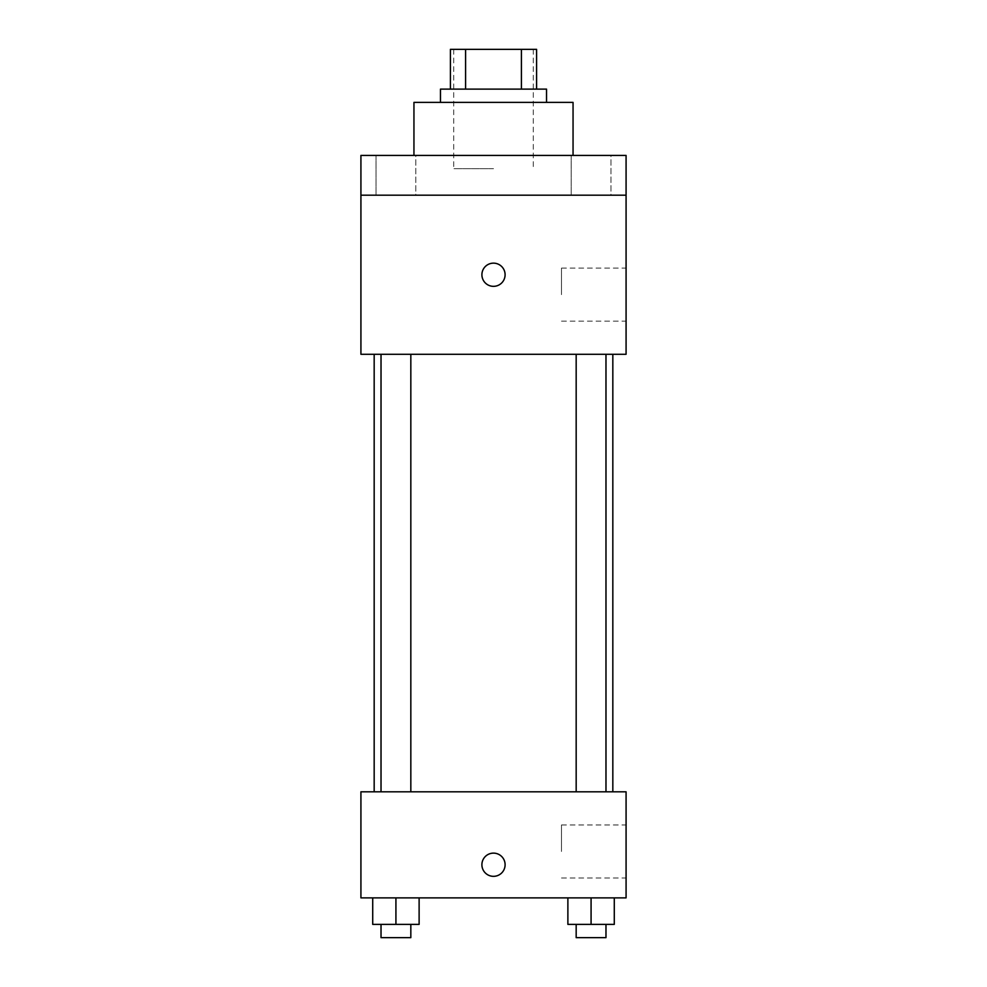 <?xml version="1.0" encoding="UTF-8"?>
<svg xmlns="http://www.w3.org/2000/svg" width="987" height="987" viewBox="0 0 987 987"><rect width="100%" height="100%" fill="white"/><g stroke="black" fill="none" stroke-linecap="round" stroke-linejoin="round"><path stroke-width="0.74" stroke-dasharray="4.93 3.7" d="M493.5 168.678L453.724 168.678L493.5 168.678M493.5 49.35L453.724 49.35L493.5 49.35M521.407 89.126L521.407 49.35L536.595 49.35L536.595 89.126L465.593 89.126L536.595 89.126M521.407 49.35L450.405 49.35M465.593 89.126L450.405 89.126L465.593 89.126L465.593 49.35M546.539 89.126L440.461 89.126M440.461 102.389L546.539 102.389L440.461 102.389M413.948 102.389L573.052 102.389M493.5 155.415L413.948 155.415L493.5 155.415M610.965 155.415L571.189 155.415L610.965 155.415L571.189 155.415L610.965 155.415L610.965 195.192L571.189 195.192L610.965 195.192L571.189 195.192L610.965 195.192L610.965 155.415M415.811 155.415L376.035 155.415L415.811 155.415L376.035 155.415L415.811 155.415L415.811 195.192L376.035 195.192L415.811 195.192L376.035 195.192L415.811 195.192L415.811 155.415M626.079 155.415L360.921 155.415L360.921 195.192L626.079 195.192L626.079 155.415M626.079 195.192L626.079 354.284L360.921 354.284L360.921 195.192L626.079 195.192L360.921 195.192M360.921 274.744L360.921 263.134L360.934 274.744M626.079 294.632L626.079 268.106L626.079 294.632M493.5 354.284L374.172 354.284L493.5 354.284M591.077 354.284L605.981 354.284L591.077 354.284M395.923 354.284L381.019 354.284L395.923 354.284M493.5 263.134A11.597 11.597 0 0 0 483.457 280.542A11.597 11.597 0 0 0 503.543 280.542A11.597 11.597 0 0 0 493.5 263.134A11.597 11.597 0 0 0 483.457 280.542A11.597 11.597 0 0 0 503.543 280.542A11.597 11.597 0 0 0 493.5 263.134M493.5 286.341A11.597 11.597 0 0 1 483.457 268.945A11.597 11.597 0 0 1 503.543 268.945A11.597 11.597 0 0 1 493.5 286.341M561.492 294.632L561.492 268.106L561.492 294.632M493.5 791.808L374.172 791.808L493.5 791.808M591.077 791.808L605.981 791.808L591.077 791.808M395.923 791.808L381.019 791.808L395.923 791.808M626.079 791.808L360.921 791.808L360.921 897.874L626.079 897.874L626.079 791.808M360.921 864.735L360.921 853.126L360.934 864.735M614.284 924.387L591.077 924.387L614.284 924.387L614.284 897.874L567.883 897.874L614.284 897.874L567.883 897.874L614.284 897.874L567.883 897.874L614.284 897.874L567.883 897.874L614.284 897.874L614.284 924.387L567.883 924.387L567.883 897.874L567.883 924.387L605.981 924.387L591.077 924.387L591.077 897.874L591.077 924.387L567.883 924.387L567.883 897.874M419.117 924.387L395.923 924.387L419.117 924.387L419.117 897.874L372.716 897.874L419.117 897.874L372.716 897.874L419.117 897.874L372.716 897.874L419.117 897.874L372.716 897.874L419.117 897.874L419.117 924.387L372.716 924.387L372.716 897.874L372.716 924.387L410.826 924.387L395.923 924.387L395.923 897.874L395.923 924.387L372.716 924.387L372.716 897.874M626.079 851.473L626.079 824.959L626.079 851.473M493.5 853.126A11.597 11.597 0 0 0 483.457 870.534A11.597 11.597 0 0 0 503.543 870.534A11.597 11.597 0 0 0 493.5 853.126A11.597 11.597 0 0 0 483.457 870.534A11.597 11.597 0 0 0 503.543 870.534A11.597 11.597 0 0 0 493.5 853.126M493.5 876.333A11.597 11.597 0 0 1 483.457 858.924A11.597 11.597 0 0 1 503.543 858.924A11.597 11.597 0 0 1 493.5 876.333M561.492 851.473L561.492 824.959L561.492 851.473M576.174 924.387L576.174 937.65L605.981 937.65L576.174 937.65L605.981 937.65L605.981 924.387L576.174 924.387L605.981 924.387M591.077 924.387L591.077 897.874M381.019 924.387L381.019 937.65L410.826 937.65L381.019 937.65L410.826 937.65L410.826 924.387L381.019 924.387L410.826 924.387M395.923 924.387L395.923 897.874M453.724 49.35L453.724 168.678M533.276 49.35L533.276 168.678M376.035 155.415L376.035 195.192L376.035 155.415M571.189 155.415L571.189 195.192L571.189 155.415M561.492 321.145L626.079 321.145M561.492 268.106L626.079 268.106M410.826 791.808L410.826 354.284M381.019 791.808L381.019 354.284M605.981 791.808L605.981 354.284M576.174 791.808L576.174 354.284M561.492 877.986L626.079 877.986M561.492 824.959L626.079 824.959"/><path stroke-width="1.48" d="M465.593 89.126L465.593 49.35L450.405 49.35L450.405 89.126L450.405 49.35M465.593 49.35L536.595 49.35L536.595 89.126M521.407 89.126L521.407 49.35M440.461 102.389L440.461 89.126L546.539 89.126L546.539 102.389M573.052 155.415L573.052 102.389L413.948 102.389L413.948 155.415M360.921 155.415L626.079 155.415L626.079 195.192L360.921 195.192L360.921 155.415M626.079 195.192L626.079 354.284L360.921 354.284L360.921 195.192M493.5 286.341A11.597 11.597 0 0 1 483.457 268.945A11.597 11.597 0 0 1 503.543 268.945A11.597 11.597 0 0 1 493.5 286.341M360.921 791.808L626.079 791.808L626.079 897.874L360.921 897.874L360.921 791.808M493.5 876.333A11.597 11.597 0 0 1 483.457 858.924A11.597 11.597 0 0 1 503.543 858.924A11.597 11.597 0 0 1 493.5 876.333M567.883 897.874L567.883 924.387L614.284 924.387L614.284 897.874L614.284 924.387M591.077 924.387L591.077 897.874M605.981 924.387L605.981 937.65L576.174 937.65L576.174 924.387M372.716 897.874L372.716 924.387L419.117 924.387L419.117 897.874L419.117 924.387M395.923 924.387L395.923 897.874M410.826 924.387L410.826 937.65L381.019 937.65L381.019 924.387M612.828 791.808L612.828 354.284M374.172 791.808L374.172 354.284M576.174 354.284L576.174 791.808M605.981 354.284L605.981 791.808M410.826 791.808L410.826 354.284M381.019 791.808L381.019 354.284"/></g></svg>
